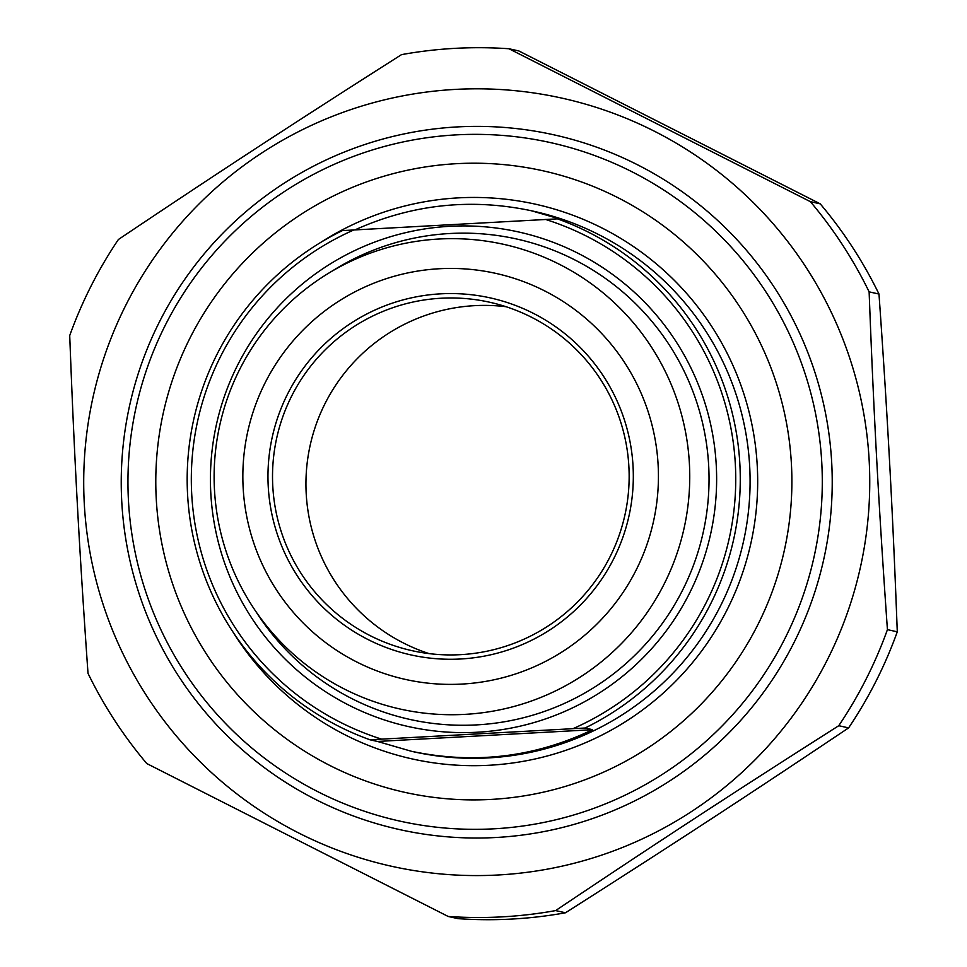 <?xml version="1.0" encoding="UTF-8"?>
<svg xmlns="http://www.w3.org/2000/svg" width="967" height="967" viewBox="0 0 967 967"><rect width="100%" height="100%" fill="white"/><g stroke="black" fill="none" stroke-linecap="round" stroke-linejoin="round"><path stroke-width="1.45" d="M820.221 203.844A434.932 434.485 102.5 0 1 878.991 294.041L869.128 291.853A434.932 434.485 -77.5 0 0 810.37 201.656L820.221 203.844L518.82 50.937L508.956 48.749A434.932 434.485 -77.5 0 0 401.51 54.636C297.268 120.923 218.578 172.307 118.397 239.502A434.932 434.485 -77.5 0 0 69.721 335.573C74.29 457.077 79.379 550.96 88.009 673.358A434.932 434.485 -77.5 0 0 146.779 763.555L448.18 916.462A434.932 434.485 -77.5 0 0 555.626 910.588L565.49 912.775A434.932 434.485 102.5 0 1 458.044 918.65L448.18 916.462M897.279 631.826A434.932 434.485 102.5 0 1 848.603 727.897L838.752 725.709A434.932 434.485 -77.5 0 0 887.428 629.638L897.279 631.826C892.71 510.322 887.621 416.451 878.991 294.041M869.128 291.853C873.709 413.356 878.785 507.24 887.428 629.638M455.457 89.399A393.4 393.001 -77.5 0 0 147.504 697.183A393.4 393.001 -77.5 0 0 827.232 660.014A393.4 393.001 -77.5 0 0 455.457 89.399M838.752 725.709C734.497 792.009 655.819 843.393 555.626 910.588M508.956 48.749L810.37 201.656M565.49 912.775C669.732 846.476 748.422 795.092 848.603 727.897M121.757 501.619A355.844 355.481 -77.5 0 0 670.893 780.188A355.844 355.481 -77.5 0 0 637.555 164.801A355.844 355.481 -77.5 0 0 121.757 501.619M355.034 229.856C411.978 204.291 470.76 197.933 531.391 210.758L565.018 220.512L557.476 218.844L342.391 230.605A276.84 276.55 -77.5 0 0 369.962 739.779L585.059 728.018L592.59 729.686C534.848 757.366 474.459 764.559 411.398 751.274L377.505 741.459L592.59 729.686M377.505 741.459L369.962 739.779M585.059 728.018A276.84 276.55 -77.5 0 0 557.476 218.844M545.533 219.436A272.464 272.186 102.5 0 1 573.117 728.622M506.055 306.72A178.484 178.303 -77.5 0 0 429.046 653.595M628.888 466.71A178.484 178.303 102.5 0 1 412.147 650.694A178.484 178.303 102.5 0 1 272.779 486.183A178.484 178.303 102.5 0 1 489.52 302.2A178.484 178.303 102.5 0 1 628.888 466.71M381.518 739.102A272.464 272.186 102.5 0 1 353.946 229.916M268.234 486.389A182.86 182.666 -77.5 0 0 550.416 629.541A182.86 182.666 -77.5 0 0 533.288 313.308A182.86 182.666 -77.5 0 0 268.234 486.389M243.152 487.755A207.99 207.784 102.5 0 1 544.639 290.886A207.99 207.784 102.5 0 1 564.124 650.586A207.99 207.784 102.5 0 1 243.152 487.755M214.469 489.677A238.051 237.809 -77.5 0 0 526.797 702.598A238.051 237.809 -77.5 0 0 689.398 463.701A238.051 237.809 -77.5 0 0 328.212 273.456A238.051 237.809 -77.5 0 0 214.469 489.677M156.255 498.924A318.361 318.034 102.5 0 1 617.72 197.582A318.361 318.034 102.5 0 1 647.539 748.156A318.361 318.034 102.5 0 1 156.255 498.924M128.466 500.797A347.504 347.153 -77.5 0 0 399.806 821.092A347.504 347.153 -77.5 0 0 821.781 462.879A347.504 347.153 -77.5 0 0 550.441 142.596A347.504 347.153 -77.5 0 0 128.466 500.797M531.391 210.758L533.518 211.229A276.84 276.55 102.5 0 1 749.679 466.384A276.84 276.55 102.5 0 1 413.513 751.746L411.398 751.274M449.824 226.302A253.354 253.088 -77.5 0 0 251.505 617.72A253.354 253.088 -77.5 0 0 689.253 593.774A253.354 253.088 -77.5 0 0 449.824 226.302M328.212 273.456L335.331 269.116A246.065 245.811 102.5 0 1 708.678 465.768A246.065 245.811 102.5 0 1 258.443 615.435L253.838 608.485M233.385 632.648A284.129 283.827 -77.5 0 0 750.658 418.638A284.129 283.827 -77.5 0 0 319.92 242.91"/></g></svg>
